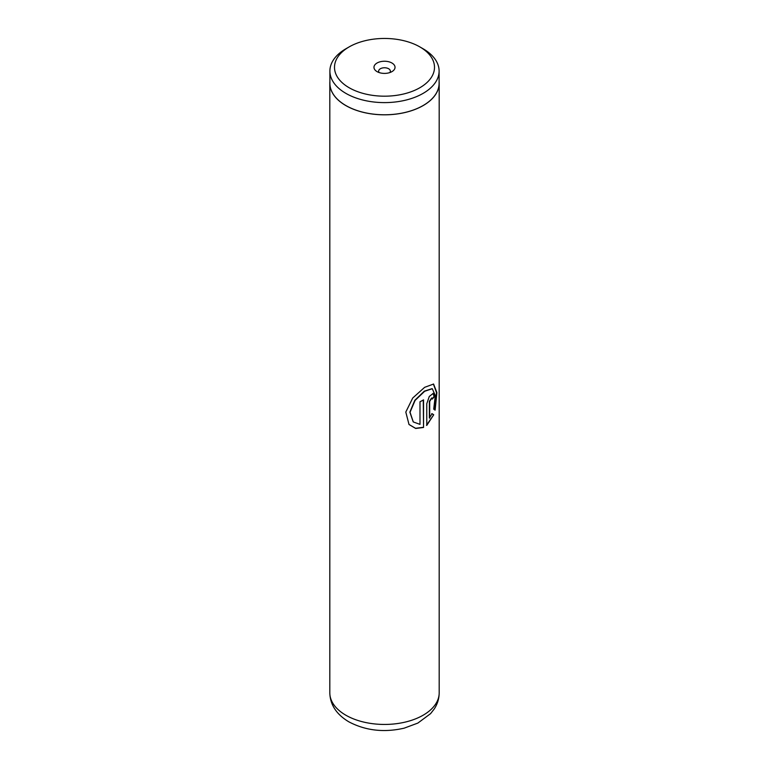 <?xml version="1.0" encoding="UTF-8"?>
<svg xmlns="http://www.w3.org/2000/svg" width="769" height="769" viewBox="0 0 769 769"><rect width="100%" height="100%" fill="white"/><g stroke="black" fill="none" stroke-linecap="round" stroke-linejoin="round"><path stroke-width="1.15" d="M349.145 87.733A50.004 28.866 0 0 0 419.855 87.733A50.004 28.866 0 0 0 419.855 46.909L423.113 48.783A54.609 31.529 0 0 1 439.109 71.075A54.609 31.529 0 0 1 405.398 100.21A54.609 31.529 0 0 1 345.887 93.376A54.609 31.529 0 0 1 329.891 71.075A54.609 31.529 0 0 1 345.887 48.783L349.145 46.909A50.004 28.866 0 0 0 349.145 87.733M391.95 63.02A10.535 6.085 0 0 0 377.05 63.02A10.535 6.085 0 0 0 377.05 71.623L377.05 71.623A10.535 6.085 0 0 0 391.95 71.623A10.535 6.085 0 0 0 391.95 63.02M389.806 72.574A5.854 3.384 0 0 0 390.354 71.142A5.854 3.384 0 0 0 388.643 68.749A5.854 3.384 0 0 0 382.26 68.018A5.854 3.384 0 0 0 378.646 71.142A5.854 3.384 0 0 0 379.194 72.574M329.891 71.075L329.891 83.254A54.609 31.529 0 0 0 345.887 105.545A54.609 31.529 0 0 0 405.398 112.38A54.609 31.529 0 0 0 439.109 83.254L439.109 71.075M423.546 427.477L423.546 399.861A54.686 31.577 180 0 1 419.999 401.764L419.999 424.373L413.299 421.95L410.04 412.271L415.097 400.409L424.651 391.277L432.274 388.72L435.302 395.535L433.716 409.146L435.119 410.146L436.898 392.555L433.581 384.048L424.651 387.316L412.722 398.015L405.801 412.069L409.012 424.498L415.664 428.458L423.546 427.477L423.267 400.024M429.688 418.144L429.688 401.476L431.793 398.006L432.236 399.092A54.686 31.577 180 0 0 434.408 396.593L433.255 393.372L429.275 396.468L426.776 403.715L426.776 425.401L433.726 414.76L432.12 413.703L429.362 418.009L429.362 401.351L431.611 397.986M329.891 81.562A54.686 31.577 0 0 0 329.814 83.254A54.686 31.577 0 0 0 345.829 105.574A54.686 31.577 0 0 0 405.426 112.418A54.686 31.577 0 0 0 439.186 83.254A54.686 31.577 0 0 0 439.109 81.562M423.113 48.783L419.855 46.909A50.004 28.866 0 0 0 349.145 46.909M432.207 398.659A54.291 31.346 180 0 0 434.052 396.496L434.408 396.593M434.052 396.496L433.062 393.334M426.478 425.257L433.726 414.76M433.37 414.654L431.784 413.587M434.793 409.906L436.523 392.623L433.38 384M408.945 424.421L415.52 428.295L423.267 427.324M413.222 421.883L409.848 412.126L414.837 400.274L424.315 391.161L432.091 388.662M345.829 715.199A54.686 31.577 0 0 0 405.426 722.043A54.686 31.577 0 0 0 439.186 692.879C439.118 698.704 437.465 704.068 434.245 708.97L430.582 713.642L417.855 723.081L404.167 728.166C384.048 732.77 365.602 730.656 348.818 721.812C336.495 714.43 330.151 704.789 329.814 692.879A54.686 31.577 0 0 0 345.829 715.199M439.186 83.254L439.186 692.879M329.814 83.254L329.814 692.879"/></g></svg>

